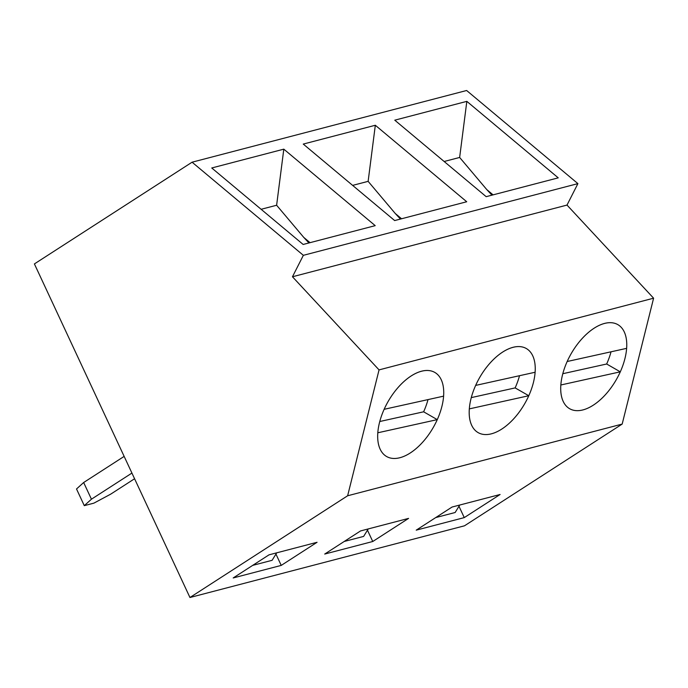 <?xml version="1.0" encoding="UTF-8"?>
<svg xmlns="http://www.w3.org/2000/svg" width="688" height="688" viewBox="0 0 688 688"><rect width="100%" height="100%" fill="white"/><g stroke="black" fill="none" stroke-linecap="round" stroke-linejoin="round"><path stroke-width="1.03" d="M466.834 101.36L558.235 177.848L486.175 196.665L394.774 120.176L466.834 101.36L459.644 157.449L444.147 161.499M189.948 597.502L464.495 525.804L622.176 424.083L653.6 298.196L567.007 205.076L577.903 183.627L466.627 90.498L192.081 162.196L34.4 263.917L189.948 597.502L347.629 495.773L379.054 369.895L653.6 298.196M401.56 218.767L395.273 213.504L368.132 181.348L352.634 185.39M395.273 213.504L400.442 219.059M533.441 382.416A48.461 26.032 -60.2 0 1 478.108 432.606A48.461 26.032 -60.2 0 1 474.496 388.101A48.461 26.032 -60.2 0 1 513.007 347.345A48.461 26.032 -60.2 0 1 526.329 348.532A48.461 26.032 -60.2 0 1 533.441 382.416M317.065 542.29L269.025 554.838L233.189 577.954L281.229 565.407L317.065 542.29M281.229 565.407L275.948 554.072M375.321 125.259L466.722 201.747L394.663 220.564L303.262 144.076L375.321 125.259L368.132 181.348M372.75 541.508L408.577 518.391L360.546 530.938L324.71 554.055L372.75 541.508L367.461 530.173M493.081 194.867L486.794 189.604L459.644 157.449M486.794 189.604L491.954 195.16M379.054 369.895L292.46 276.765L303.356 255.325L192.081 162.196M303.356 255.325L577.903 183.627M375.209 225.647L303.15 244.464L211.749 167.975L283.809 149.158L375.209 225.647M347.629 495.773L622.176 424.083M441.928 406.316A48.461 26.032 -60.2 0 1 386.587 456.505A48.461 26.032 -60.2 0 1 382.984 411.992A48.461 26.032 -60.2 0 1 421.495 371.245A48.461 26.032 -60.2 0 1 434.816 372.432A48.461 26.032 -60.2 0 1 441.928 406.316M624.953 358.517A48.461 26.032 -60.2 0 1 569.621 408.706A48.461 26.032 -60.2 0 1 566.018 364.201A48.461 26.032 -60.2 0 1 604.52 323.446A48.461 26.032 -60.2 0 1 617.841 324.633A48.461 26.032 -60.2 0 1 624.953 358.517M452.059 507.039L416.223 530.156L464.262 517.608L500.099 494.491L452.059 507.039M464.262 517.608L458.973 506.273M283.809 149.158L276.619 205.248L261.122 209.29M310.047 242.666L303.761 237.403L276.619 205.248M303.761 237.403L308.929 242.959M292.46 276.765L567.007 205.076M368.226 528.926L363.634 536.408L344.198 541.482M276.705 552.825L272.113 560.307L252.677 565.381M459.739 505.026L455.146 512.508L435.71 517.582M443.605 396.15A48.461 26.032 119.8 0 0 434.816 372.432A48.461 26.032 119.8 0 0 384.136 409.308L443.605 396.15M428.005 399.608A48.461 26.032 -60.2 0 1 423.627 411.802L437.267 419.628L377.798 432.786A48.461 26.032 119.8 0 0 386.587 456.505A48.461 26.032 119.8 0 0 437.267 419.628M423.627 411.802L379.767 421.512M535.118 372.251A48.461 26.032 119.8 0 0 526.329 348.532A48.461 26.032 119.8 0 0 475.649 385.409L535.118 372.251M519.517 375.708A48.461 26.032 -60.2 0 1 515.14 387.903L528.78 395.729L469.311 408.887A48.461 26.032 119.8 0 0 478.108 432.606A48.461 26.032 119.8 0 0 528.78 395.729M515.14 387.903L471.28 397.612M626.639 348.352A48.461 26.032 119.8 0 0 617.841 324.633A48.461 26.032 119.8 0 0 567.17 361.51L626.639 348.352M611.03 351.809A48.461 26.032 -60.2 0 1 606.661 364.004L620.292 371.83L560.823 384.988A48.461 26.032 119.8 0 0 569.621 408.706A48.461 26.032 119.8 0 0 620.292 371.83M606.661 364.004L562.793 373.713M84.289 505.654L91.435 499.196L83.652 482.52L76.514 488.97L84.289 505.654L93.895 503.143L110.648 494.182L134.573 478.745M83.652 482.52L124.15 456.393M91.435 499.196L131.933 473.069"/></g></svg>
